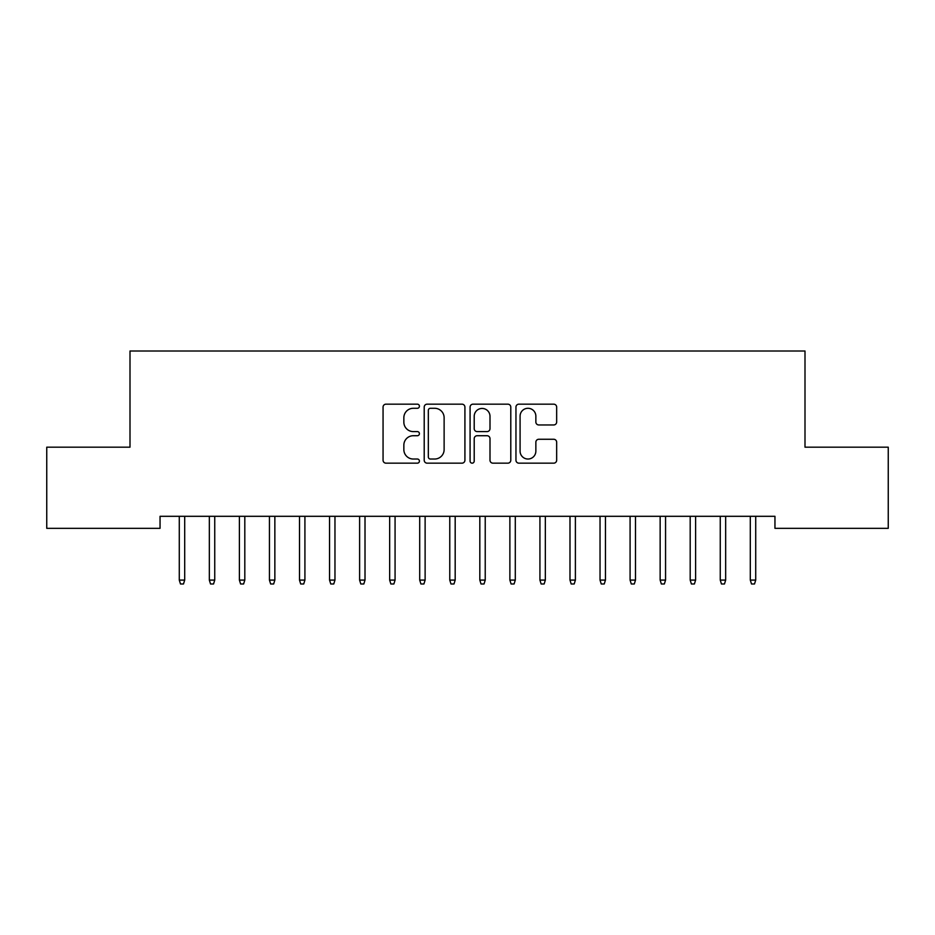 <?xml version="1.0" encoding="UTF-8"?>
<svg xmlns="http://www.w3.org/2000/svg" width="935" height="935" viewBox="0 0 935 935"><rect width="100%" height="100%" fill="white"/><g stroke="black" fill="none" stroke-linecap="round" stroke-linejoin="round"><path stroke-width="1.4" d="M419.418 406.222A2.069 2.069 0 0 0 417.349 404.165L386.003 404.165A2.945 2.945 0 0 0 383.058 407.111L383.058 460.207A2.945 2.945 0 0 0 386.003 463.164L417.349 463.164A2.069 2.069 0 0 0 419.418 461.095A2.069 2.069 0 0 0 417.349 459.027L413.293 459.027A9.444 9.444 0 0 1 403.85 449.595L403.85 445.165A9.444 9.444 0 0 1 413.293 435.722L417.349 435.722A2.069 2.069 0 0 0 419.418 433.665A2.069 2.069 0 0 0 417.349 431.596L413.293 431.596A9.444 9.444 0 0 1 403.85 422.152L403.85 417.735A9.444 9.444 0 0 1 413.293 408.291L417.349 408.291A2.069 2.069 0 0 0 419.418 406.222M553.707 424.958A2.945 2.945 0 0 0 556.664 422.012L556.664 407.111A2.945 2.945 0 0 0 553.707 404.165L518.902 404.165A2.945 2.945 0 0 0 515.956 407.111L515.956 460.207A2.945 2.945 0 0 0 518.902 463.164L553.707 463.164A2.945 2.945 0 0 0 556.664 460.207L556.664 442.22A2.945 2.945 0 0 0 553.707 439.263L538.817 439.263A2.945 2.945 0 0 0 535.86 442.22L535.86 451.137A7.889 7.889 0 0 1 527.971 459.027A7.889 7.889 0 0 1 520.082 451.137L520.082 416.18A7.889 7.889 0 0 1 527.971 408.291A7.889 7.889 0 0 1 535.86 416.18L535.86 422.012A2.945 2.945 0 0 0 538.817 424.958L553.707 424.958M774.951 516.307L160.049 516.307L160.049 528.333L46.75 528.333L46.75 447.187L130 447.187L130 351.011L805 351.011L805 447.187L888.25 447.187L888.25 528.333L774.951 528.333L774.951 516.307M464.917 407.111A2.945 2.945 0 0 0 461.972 404.165L427.155 404.165A2.945 2.945 0 0 0 424.209 407.111L424.209 460.207A2.945 2.945 0 0 0 427.155 463.164L461.972 463.164A2.945 2.945 0 0 0 464.917 460.207L464.917 407.111M473.028 404.165L507.845 404.165A2.945 2.945 0 0 1 510.791 407.111L510.791 460.207A2.945 2.945 0 0 1 507.845 463.164L492.944 463.164A2.945 2.945 0 0 1 489.998 460.207L489.998 438.679A2.945 2.945 0 0 0 487.041 435.722L477.166 435.722A2.945 2.945 0 0 0 474.209 438.679L474.209 461.095A2.069 2.069 0 0 1 472.152 463.164A2.069 2.069 0 0 1 470.083 461.095L470.083 407.111A2.945 2.945 0 0 1 473.028 404.165M430.404 408.291A2.069 2.069 0 0 0 428.335 410.36L428.335 456.97A2.069 2.069 0 0 0 430.404 459.027L434.682 459.027A9.444 9.444 0 0 0 444.125 449.595L444.125 417.735A9.444 9.444 0 0 0 434.682 408.291L430.404 408.291M489.998 416.332A7.889 7.889 0 0 0 482.098 408.443A7.889 7.889 0 0 0 474.209 416.332L474.209 428.639A2.945 2.945 0 0 0 477.166 431.596L487.041 431.596A2.945 2.945 0 0 0 489.998 428.639L489.998 416.332M179.286 580.086L180.49 583.989L183.494 583.989L184.698 580.086L179.286 580.086L179.286 516.307M184.698 580.086L184.698 516.307M209.335 580.086L210.539 583.989L213.542 583.989L214.746 580.086L209.335 580.086L209.335 516.307M214.746 580.086L214.746 516.307M239.395 580.086L240.599 583.989L243.603 583.989L244.806 580.086L239.395 580.086L239.395 516.307M244.806 580.086L244.806 516.307M269.444 580.086L270.647 583.989L273.651 583.989L274.855 580.086L269.444 580.086L269.444 516.307M274.855 580.086L274.855 516.307M299.504 580.086L300.708 583.989L303.711 583.989L304.915 580.086L299.504 580.086L299.504 516.307M304.915 580.086L304.915 516.307M329.552 580.086L330.756 583.989L333.76 583.989L334.964 580.086L329.552 580.086L329.552 516.307M334.964 580.086L334.964 516.307M359.613 580.086L360.805 583.989L363.82 583.989L365.012 580.086L359.613 580.086L359.613 516.307M365.012 580.086L365.012 516.307M389.661 580.086L390.865 583.989L393.869 583.989L395.073 580.086L389.661 580.086L389.661 516.307M395.073 580.086L395.073 516.307M419.71 580.086L420.914 583.989L423.917 583.989L425.121 580.086L419.71 580.086L419.71 516.307M425.121 580.086L425.121 516.307M449.77 580.086L450.974 583.989L453.978 583.989L455.181 580.086L449.77 580.086L449.77 516.307M455.181 580.086L455.181 516.307M479.819 580.086L481.022 583.989L484.026 583.989L485.23 580.086L479.819 580.086L479.819 516.307M485.23 580.086L485.23 516.307M509.879 580.086L511.083 583.989L514.086 583.989L515.29 580.086L509.879 580.086L509.879 516.307M515.29 580.086L515.29 516.307M539.927 580.086L541.131 583.989L544.135 583.989L545.339 580.086L539.927 580.086L539.927 516.307M545.339 580.086L545.339 516.307M569.988 580.086L571.18 583.989L574.195 583.989L575.387 580.086L569.988 580.086L569.988 516.307M575.387 580.086L575.387 516.307M600.036 580.086L601.24 583.989L604.244 583.989L605.448 580.086L600.036 580.086L600.036 516.307M605.448 580.086L605.448 516.307M630.085 580.086L631.289 583.989L634.292 583.989L635.496 580.086L630.085 580.086L630.085 516.307M635.496 580.086L635.496 516.307M660.145 580.086L661.349 583.989L664.353 583.989L665.556 580.086L660.145 580.086L660.145 516.307M665.556 580.086L665.556 516.307M690.194 580.086L691.397 583.989L694.401 583.989L695.605 580.086L690.194 580.086L690.194 516.307M695.605 580.086L695.605 516.307M720.254 580.086L721.458 583.989L724.461 583.989L725.665 580.086L720.254 580.086L720.254 516.307M725.665 580.086L725.665 516.307M750.302 580.086L751.506 583.989L754.51 583.989L755.714 580.086L750.302 580.086L750.302 516.307M755.714 580.086L755.714 516.307"/></g></svg>
